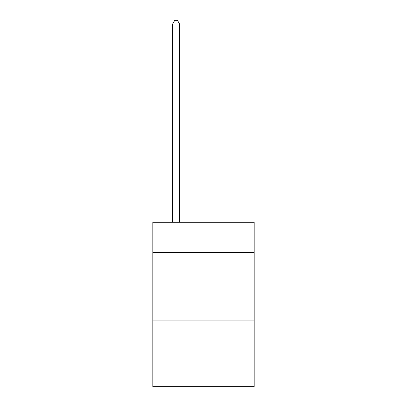 <?xml version="1.0" encoding="UTF-8"?>
<svg xmlns="http://www.w3.org/2000/svg" width="407" height="407" viewBox="0 0 407 407"><rect width="100%" height="100%" fill="white"/><g stroke="black" fill="none" stroke-linecap="round" stroke-linejoin="round"><path stroke-width="0.61" d="M254.187 252.406L254.187 222.268L152.813 222.268L152.813 252.406L254.187 252.406L254.187 386.65L152.813 386.65L152.813 252.406M254.187 320.899L152.813 320.899M179.528 222.268L179.528 23.911L172.68 23.911L172.68 222.268M172.68 23.911L174.735 20.35L177.472 20.35L179.528 23.911"/></g></svg>
